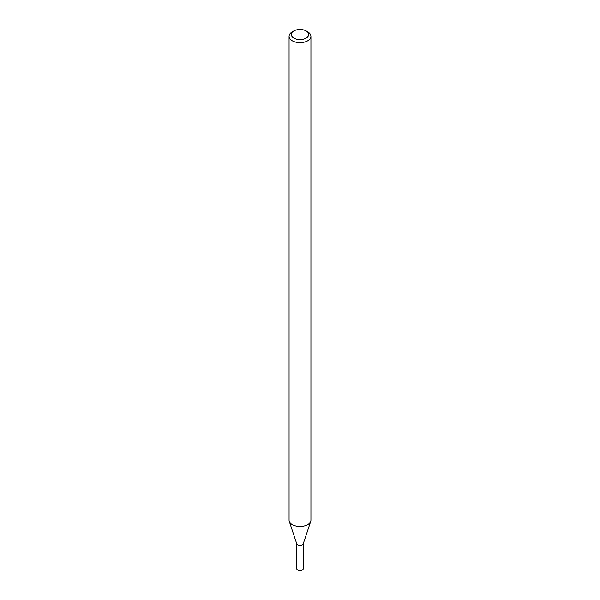<?xml version="1.0" encoding="UTF-8"?>
<svg xmlns="http://www.w3.org/2000/svg" width="600" height="600" viewBox="0 0 600 600"><rect width="100%" height="100%" fill="white"/><g stroke="black" fill="none" stroke-linecap="round" stroke-linejoin="round"><path stroke-width="0.9" d="M306.188 30.96L307.733 31.852A10.935 6.315 180 0 1 310.935 36.315L310.935 520.155A10.935 6.315 180 0 1 310.74 521.355L303.225 543.84A3.277 1.897 180 0 1 302.317 544.822A3.277 1.897 180 0 1 299.04 545.295A3.277 1.897 180 0 1 296.775 543.84L289.26 521.355A10.935 6.315 180 0 1 289.065 520.155L289.065 36.315A10.935 6.315 180 0 1 292.267 31.852L293.812 30.96A8.745 5.048 180 0 1 306.188 30.96A8.745 5.048 180 0 1 306.188 38.1A8.745 5.048 180 0 1 293.812 38.1A8.745 5.048 180 0 1 293.812 30.96M310.74 521.355A10.935 6.315 180 0 1 307.733 524.618A10.935 6.315 180 0 1 296.798 526.192A10.935 6.315 180 0 1 289.26 521.355M310.935 36.315A10.935 6.315 180 0 1 307.733 40.777A10.935 6.315 180 0 1 295.815 42.15A10.935 6.315 180 0 1 289.065 36.315M303.278 543.668L303.278 568.658A3.277 1.897 180 0 1 302.317 570A3.277 1.897 180 0 1 298.748 570.412A3.277 1.897 180 0 1 296.722 568.658L296.722 543.668M303.278 543.48A3.277 1.897 180 0 1 302.317 544.822A3.277 1.897 180 0 1 298.748 545.235A3.277 1.897 180 0 1 296.722 543.48"/></g></svg>
